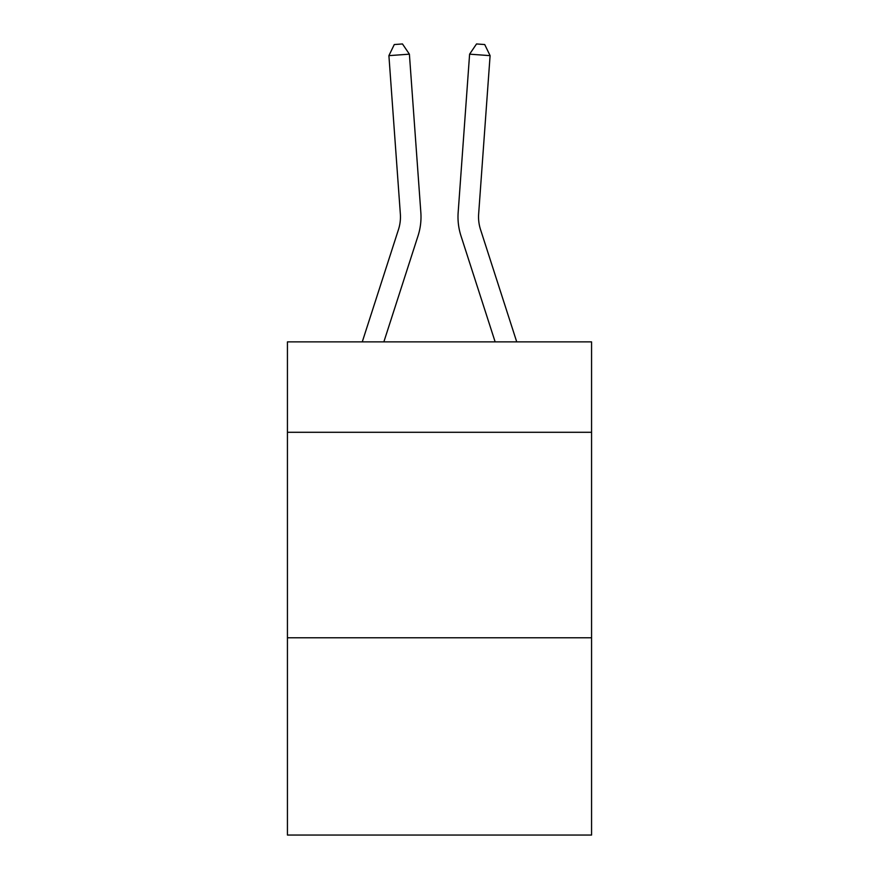 <?xml version="1.0" encoding="UTF-8"?>
<svg xmlns="http://www.w3.org/2000/svg" width="879" height="879" viewBox="0 0 879 879"><rect width="100%" height="100%" fill="white"/><g stroke="black" fill="none" stroke-linecap="round" stroke-linejoin="round"><path stroke-width="1.32" d="M591.567 432.292L591.567 341.876L287.433 341.876L287.433 432.292L591.567 432.292L591.567 835.05L287.433 835.05L287.433 432.292M591.567 637.78L287.433 637.78M418.03 235.858L383.859 341.876L418.03 235.858A61.651 61.651 143.7 0 0 420.843 212.487L409.394 54.168L420.843 212.487M362.269 341.876L398.473 229.551A41.093 41.093 -39.4 0 0 400.352 213.971L388.903 55.641L394.275 44.543L402.472 43.95L409.394 54.168L388.903 55.641M516.731 341.876L480.527 229.551A41.093 41.093 39.4 0 1 478.648 213.971L490.097 55.641L469.606 54.168L458.157 212.487A61.651 61.651 -143.7 0 0 460.97 235.858L495.141 341.876L460.97 235.858M398.473 229.551A41.093 41.093 -36.3 0 0 400.352 213.971A41.093 41.093 -36.3 0 1 398.473 229.551A41.093 41.093 -36.3 0 0 400.352 213.971A41.093 41.093 -36.3 0 1 398.473 229.551A41.093 41.093 -36.3 0 0 400.352 213.971A41.093 41.093 -36.3 0 1 398.473 229.551A41.093 41.093 -36.3 0 0 400.352 213.971A41.093 41.093 -36.3 0 1 398.473 229.551A41.093 41.093 -36.3 0 0 400.352 213.971A41.093 41.093 -36.3 0 1 398.473 229.551A41.093 41.093 -36.3 0 0 400.352 213.971A41.093 41.093 -36.3 0 1 398.473 229.551A41.093 41.093 -36.3 0 0 400.352 213.971A41.093 41.093 -36.3 0 1 398.473 229.551A41.093 41.093 -36.3 0 0 400.352 213.971A41.093 41.093 -36.3 0 1 398.473 229.551A41.093 41.093 -36.3 0 0 400.352 213.971A41.093 41.093 -36.3 0 1 398.473 229.551A41.093 41.093 -36.3 0 0 400.352 213.971A41.093 41.093 -36.3 0 1 398.473 229.551A41.093 41.093 -36.3 0 0 400.352 213.971A41.093 41.093 -36.3 0 1 398.473 229.551A41.093 41.093 -36.3 0 0 400.352 213.971A41.093 41.093 -36.3 0 1 398.473 229.551A41.093 41.093 -36.3 0 0 400.352 213.971A41.093 41.093 -36.3 0 1 398.473 229.551A41.093 41.093 -36.3 0 0 400.352 213.971A41.093 41.093 -36.3 0 1 398.473 229.551A41.093 41.093 -36.3 0 0 400.352 213.971A41.093 41.093 -36.3 0 1 398.473 229.551A41.093 41.093 -36.3 0 0 400.352 213.971A41.093 41.093 -36.3 0 1 398.473 229.551A41.093 41.093 -36.3 0 0 400.352 213.971A41.093 41.093 -36.3 0 1 398.473 229.551A41.093 41.093 -36.3 0 0 400.352 213.971A41.093 41.093 -36.3 0 1 398.473 229.551A41.093 41.093 -36.3 0 0 400.352 213.971A41.093 41.093 -36.3 0 1 398.473 229.551A41.093 41.093 -36.3 0 0 400.352 213.971A41.093 41.093 -36.3 0 1 398.473 229.551A41.093 41.093 -36.3 0 0 400.352 213.971A41.093 41.093 -36.3 0 1 398.473 229.551A41.093 41.093 -36.3 0 0 400.352 213.971A41.093 41.093 -36.3 0 1 398.473 229.551A41.093 41.093 -36.3 0 0 400.352 213.971A41.093 41.093 -36.3 0 1 398.473 229.551A41.093 41.093 -36.3 0 0 400.352 213.971A41.093 41.093 -36.3 0 1 398.473 229.551A41.093 41.093 -36.3 0 0 400.352 213.971A41.093 41.093 -36.3 0 1 398.473 229.551A41.093 41.093 -36.3 0 0 400.352 213.971A41.093 41.093 -36.3 0 1 398.473 229.551A41.093 41.093 -36.3 0 0 400.352 213.971A41.093 41.093 -36.3 0 1 398.473 229.551A41.093 41.093 -36.3 0 0 400.352 213.971A41.093 41.093 -36.3 0 1 398.473 229.551A41.093 41.093 -36.3 0 0 400.352 213.971A41.093 41.093 -36.3 0 1 398.473 229.551A41.093 41.093 -36.3 0 0 400.352 213.971A41.093 41.093 -36.3 0 1 398.473 229.551A41.093 41.093 -36.3 0 0 400.352 213.971A41.093 41.093 -36.3 0 1 398.473 229.551A41.093 41.093 -36.3 0 0 400.352 213.971A41.093 41.093 -36.3 0 1 398.473 229.551A41.093 41.093 -36.3 0 0 400.352 213.971A41.093 41.093 -36.3 0 1 398.473 229.551A41.093 41.093 -36.3 0 0 400.352 213.971A41.093 41.093 -36.3 0 1 398.473 229.551A41.093 41.093 -36.3 0 0 400.352 213.971M480.527 229.551A41.093 41.093 36.3 0 1 478.648 213.971A41.093 41.093 36.3 0 0 480.527 229.551A41.093 41.093 36.3 0 1 478.648 213.971A41.093 41.093 36.3 0 0 480.527 229.551A41.093 41.093 36.3 0 1 478.648 213.971A41.093 41.093 36.3 0 0 480.527 229.551A41.093 41.093 36.3 0 1 478.648 213.971A41.093 41.093 36.3 0 0 480.527 229.551A41.093 41.093 36.3 0 1 478.648 213.971A41.093 41.093 36.3 0 0 480.527 229.551A41.093 41.093 36.3 0 1 478.648 213.971A41.093 41.093 36.3 0 0 480.527 229.551A41.093 41.093 36.3 0 1 478.648 213.971A41.093 41.093 36.3 0 0 480.527 229.551A41.093 41.093 36.3 0 1 478.648 213.971A41.093 41.093 36.3 0 0 480.527 229.551A41.093 41.093 36.3 0 1 478.648 213.971A41.093 41.093 36.3 0 0 480.527 229.551A41.093 41.093 36.3 0 1 478.648 213.971A41.093 41.093 36.3 0 0 480.527 229.551A41.093 41.093 36.3 0 1 478.648 213.971A41.093 41.093 36.3 0 0 480.527 229.551A41.093 41.093 36.3 0 1 478.648 213.971A41.093 41.093 36.3 0 0 480.527 229.551A41.093 41.093 36.3 0 1 478.648 213.971A41.093 41.093 36.3 0 0 480.527 229.551A41.093 41.093 36.3 0 1 478.648 213.971A41.093 41.093 36.3 0 0 480.527 229.551A41.093 41.093 36.3 0 1 478.648 213.971A41.093 41.093 36.3 0 0 480.527 229.551A41.093 41.093 36.3 0 1 478.648 213.971A41.093 41.093 36.3 0 0 480.527 229.551A41.093 41.093 36.3 0 1 478.648 213.971A41.093 41.093 36.3 0 0 480.527 229.551A41.093 41.093 36.3 0 1 478.648 213.971A41.093 41.093 36.3 0 0 480.527 229.551A41.093 41.093 36.3 0 1 478.648 213.971A41.093 41.093 36.3 0 0 480.527 229.551A41.093 41.093 36.3 0 1 478.648 213.971A41.093 41.093 36.3 0 0 480.527 229.551A41.093 41.093 36.3 0 1 478.648 213.971A41.093 41.093 36.3 0 0 480.527 229.551A41.093 41.093 36.3 0 1 478.648 213.971A41.093 41.093 36.3 0 0 480.527 229.551A41.093 41.093 36.3 0 1 478.648 213.971A41.093 41.093 36.3 0 0 480.527 229.551A41.093 41.093 36.3 0 1 478.648 213.971A41.093 41.093 36.3 0 0 480.527 229.551A41.093 41.093 36.3 0 1 478.648 213.971A41.093 41.093 36.3 0 0 480.527 229.551A41.093 41.093 36.3 0 1 478.648 213.971A41.093 41.093 36.3 0 0 480.527 229.551A41.093 41.093 36.3 0 1 478.648 213.971A41.093 41.093 36.3 0 0 480.527 229.551A41.093 41.093 36.3 0 1 478.648 213.971A41.093 41.093 36.3 0 0 480.527 229.551A41.093 41.093 36.3 0 1 478.648 213.971A41.093 41.093 36.3 0 0 480.527 229.551A41.093 41.093 36.3 0 1 478.648 213.971A41.093 41.093 36.3 0 0 480.527 229.551A41.093 41.093 36.3 0 1 478.648 213.971A41.093 41.093 36.3 0 0 480.527 229.551A41.093 41.093 36.3 0 1 478.648 213.971A41.093 41.093 36.3 0 0 480.527 229.551A41.093 41.093 36.3 0 1 478.648 213.971A41.093 41.093 36.3 0 0 480.527 229.551A41.093 41.093 36.3 0 1 478.648 213.971A41.093 41.093 36.3 0 0 480.527 229.551A41.093 41.093 36.3 0 1 478.648 213.971M490.097 55.641L484.725 44.543L476.528 43.95L469.606 54.168L458.157 212.487"/></g></svg>
